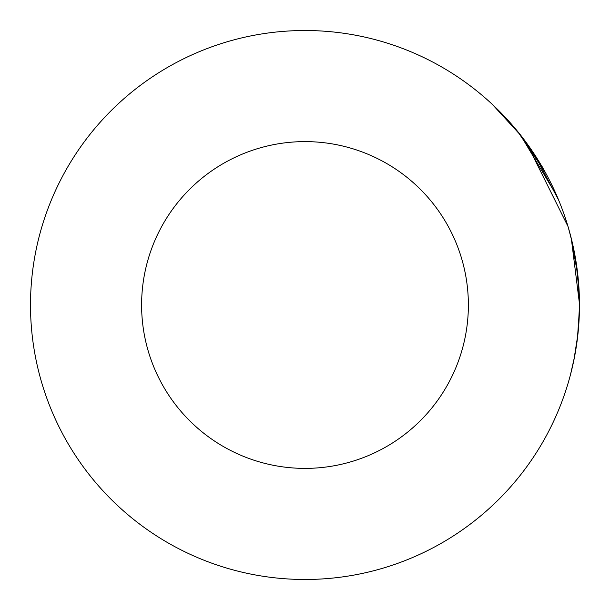 <?xml version="1.0" encoding="UTF-8"?>
<svg xmlns="http://www.w3.org/2000/svg" width="610" height="610" viewBox="0 0 610 610"><rect width="100%" height="100%" fill="white"/><g stroke="black" fill="none" stroke-linecap="round" stroke-linejoin="round"><path stroke-width="0.91" d="M579.462 301.378L579.439 309.849M304.985 141.611A163.388 163.388 0 0 0 141.604 305A163.388 163.388 0 0 0 304.985 468.388A163.388 163.388 0 0 0 468.373 305A163.388 163.388 0 0 0 304.985 141.611M30.5 305A274.485 274.485 0 0 1 304.985 30.515A274.485 274.485 0 0 1 579.477 305A274.485 274.485 0 0 1 304.985 579.485A274.485 274.485 0 0 1 30.5 305M521.23 135.9L492.369 104.417L511.454 124.127M526.255 142.557L568.009 226.485L571.326 238.617L579.477 303.902L577.983 276.406L571.326 238.617M500.917 112.758L503.235 115.153M517.684 131.501L545.904 173.293M520.414 134.848L523.616 138.958M520.17 134.535L542.153 166.606M579.409 298.038L579.47 302.285M577.868 334.646L579.47 306.601L577.868 334.646L578.753 324.901M579.462 308.736L577.449 338.275L573.949 359.824M577.899 334.394L573.88 360.144M577.8 335.286L574.612 356.431L570.487 374.677M520.307 134.719L557.082 196.283M527.993 144.966L524.882 140.712M533.864 153.484L558.585 199.958M575.939 261.088L579.218 293.174M568.68 228.78L572.775 244.709"/></g></svg>
